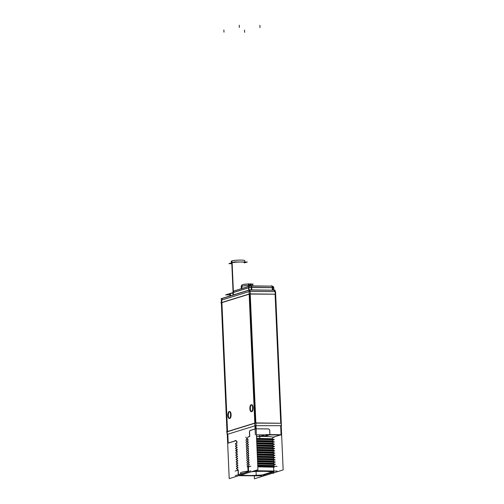 <?xml version="1.0" encoding="UTF-8"?>
<svg xmlns="http://www.w3.org/2000/svg" width="504" height="504" viewBox="0 0 504 504"><rect width="100%" height="100%" fill="white"/><g stroke="black" fill="none" stroke-linecap="round" stroke-linejoin="round"><path stroke-width="0.76" d="M227.531 431.424L221.905 302.658L227.531 431.424M221.905 302.614L249.165 294.191L221.905 302.614M249.669 294.04L255.295 422.938L249.669 294.04M254.803 423.253L227.543 431.676L254.803 423.253M251.767 404.737A3.465 1.386 90.4 0 1 253.128 408.001A3.465 1.386 90.4 0 1 251.893 411.648A3.465 1.386 90.4 0 1 251.723 411.674M251.471 411.617A3.465 1.386 90.4 0 1 250.362 408.196A3.465 1.386 90.4 0 1 251.515 404.8A3.465 1.386 90.4 0 0 250.362 408.196A3.465 1.386 90.4 0 0 251.471 411.617A3.465 1.386 -89.6 0 1 251.213 411.674A3.465 1.386 -89.6 0 1 249.852 408.303A3.465 1.386 -89.6 0 1 251.175 404.744M229.742 411.548A3.465 1.386 90.4 0 1 231.103 414.805A3.465 1.386 90.4 0 1 229.868 418.459A3.465 1.386 90.4 0 1 229.698 418.484M229.44 418.421A3.465 1.386 90.4 0 1 228.337 415.006A3.465 1.386 90.4 0 1 229.49 411.604A3.465 1.386 90.4 0 0 228.337 415.006A3.465 1.386 90.4 0 0 229.44 418.421A3.465 1.386 -89.6 0 1 229.188 418.478A3.465 1.386 -89.6 0 1 227.827 415.113A3.465 1.386 -89.6 0 1 229.15 411.548M255.9 423.102L280.734 423.266L255.9 423.102M275.102 294.223L280.697 422.314L275.102 294.223L250.23 294.04L275.102 294.21M222.119 299.937L222.056 298.57L249.096 290.209L222.056 298.57L222.119 299.937M274.661 291.627L274.598 290.228L250.148 290.065L274.598 290.228L274.661 291.627M249.65 291.425L249.587 290.058L249.65 291.425M229.352 294.021L229.358 294.09A10.112 1.165 -2.5 0 1 230.189 293.586A10.112 1.165 -2.5 0 1 232.942 293.044A10.112 1.165 -2.5 0 0 230.189 293.586L230.284 295.867M241.832 288.433A6.124 0.706 -2.5 0 1 243.092 288.162A6.124 0.706 -2.5 0 0 241.832 288.433A6.124 0.706 177.5 0 0 241.334 288.704A6.124 0.706 177.5 0 1 241.832 288.433M241.328 288.735L241.233 286.555A6.124 0.706 177.5 0 1 241.737 286.253A6.124 0.706 -2.5 0 1 248.8 285.541L248.018 284.036L248.8 285.541A6.124 0.706 -2.5 0 0 241.737 286.253L241.832 288.42M248.907 285.825A6.124 0.706 -2.5 0 1 250.721 285.844A6.124 0.706 -2.5 0 0 248.907 285.825L248.819 283.752L247.962 284.017M250.715 285.799L249.927 284.054L250.715 285.799M248.919 284.363L249.789 284.073M227.827 434.202L228.211 443.029L227.827 434.202M235.954 440.735L228.218 443.123L235.954 440.735M235.985 440.723L237.025 442.147L236.029 440.71M237.025 442.147L237.05 442.77L237.025 442.147M236.471 450.771L237.346 449.511L236.471 450.771M237.674 470.434L238.064 470.314L237.674 470.434M238.253 470.251L238.449 474.686L238.253 470.251M248.176 471.839L238.455 474.844L248.176 471.839M248.604 471.549L248.409 467.114L248.888 466.969L248.409 467.114L248.604 471.549M249.322 466.622L248.359 465.973L249.322 466.603M248.359 465.916L249.234 464.656L248.359 465.916M249.222 464.386L248.264 463.737L249.222 464.367M248.258 463.68L249.14 462.42L248.258 463.68M249.127 462.143L248.163 461.5L249.127 462.13M248.163 461.444L249.039 460.184L248.163 461.444M249.026 459.906L248.069 459.264L249.026 459.894M248.062 459.207L248.944 457.941L248.062 459.207M248.932 457.67L247.968 457.027L248.932 457.657M247.968 456.971L248.844 455.704L247.968 456.971M248.831 455.433L247.874 454.791L248.831 455.421M247.867 454.728L248.749 453.468L247.867 454.728M248.737 453.197L247.773 452.548L248.737 453.184M247.773 452.491L248.648 451.231L247.773 452.491M248.636 450.96L247.678 450.311L248.636 450.948M247.672 450.255L248.554 448.995L247.672 450.255M248.541 448.724L247.577 448.075L248.541 448.711M247.577 448.018L248.453 446.758L247.577 448.018M248.441 446.487L247.477 445.838L248.441 446.475M247.477 445.782L248.359 444.522L247.477 445.782M248.346 444.251L247.382 443.602L248.346 444.232M247.382 443.545L248.258 442.285L247.382 443.545M248.245 442.014L247.281 441.365L248.245 441.995M247.281 441.309L248.163 440.049L247.281 441.309M248.151 439.778L247.187 439.129L248.151 439.759M247.181 439.009L248.075 436.987L247.181 439.009M249.625 436.508L248.1 436.981L249.625 436.508M249.587 432.451L249.757 436.458L249.587 432.451A1.732 0.693 90.4 0 1 250.198 430.517L255.093 429.005L250.217 430.511A1.732 0.693 90.4 0 0 249.587 432.451M255.452 425.678L255.591 428.816L255.452 425.678M267.996 428.935L256.152 428.854L267.996 428.935M268.04 428.935A1.732 1.575 -107.2 0 1 269.709 430.668L269.879 434.637L269.709 430.668A1.732 1.575 -107.2 0 0 268.04 428.935M281.062 434.757L269.942 434.681L281.062 434.757M280.671 425.849L281.062 434.713L280.671 425.849M273.294 437.163L280.337 434.984L273.294 437.163L272.418 438.738L256.567 438.373L272.418 438.738L273.351 439.406L272.418 438.738L273.294 437.163A20.519 2.356 177.5 0 0 261.948 436.42A20.519 2.356 177.5 0 1 273.294 437.163M272.481 440.893L273.363 439.696L256.612 439.419L273.363 439.696L272.481 440.95L273.445 441.643L272.481 440.95L256.662 440.609L272.481 440.893L256.662 440.553L272.481 440.893M272.576 443.129L273.458 441.932L256.706 441.655L273.458 441.932L272.576 443.186L273.546 443.879L272.576 443.186L256.763 442.846L272.576 443.129L256.757 442.789L272.576 443.129M272.677 445.366L273.559 444.169L256.807 443.892L273.559 444.169L272.677 445.429L273.641 446.116L272.677 445.429L256.857 445.082L272.677 445.366L256.857 445.026L272.677 445.366M272.771 447.602L273.653 446.405L256.901 446.128L273.653 446.405L272.771 447.665L256.958 447.319L272.771 447.665L273.741 448.352L272.771 447.602L256.952 447.262L272.771 447.602M272.872 449.845L273.754 448.642L257.002 448.365L273.754 448.642L272.872 449.902L273.836 450.589L272.872 449.902L257.053 449.555L272.872 449.845L257.053 449.499L272.872 449.845M272.966 452.082L273.848 450.878L257.097 450.601L273.848 450.878L272.966 452.082L273.937 452.825L272.973 452.138L257.153 451.792L272.966 452.082L257.147 451.735L272.966 452.082M273.067 454.318L273.949 453.115L257.197 452.838L273.949 453.115L273.067 454.375L274.031 455.068L273.067 454.375L257.248 454.028L273.067 454.318L257.248 453.972L273.067 454.318M257.279 454.791L274.907 455.257M273.162 456.555L274.044 455.351L257.292 455.074L274.044 455.351L273.168 456.611L257.349 456.265L273.168 456.611L274.132 457.304L273.162 456.555L257.342 456.208L273.162 456.555M257.38 457.027L275.008 457.493M273.262 458.791L274.144 457.588L257.393 457.311L274.144 457.588L273.262 458.848L274.226 459.541L273.262 458.848L257.443 458.501L273.262 458.791L257.443 458.445L273.262 458.791M257.481 459.264L275.102 459.73M273.357 461.028L274.239 459.824L257.487 459.547L274.239 459.824L273.357 461.028L274.327 461.777L273.363 461.084L257.544 460.738L273.357 461.028L257.538 460.681L273.357 461.028M257.576 461.5L275.203 461.966M273.458 463.264L274.34 462.061L257.588 461.784L274.34 462.061L273.458 463.321L274.422 464.014L273.458 463.321L257.639 462.981L273.458 463.264L257.639 462.918L273.458 463.264M257.676 463.737L275.297 464.209M273.552 465.501L274.434 464.297L257.683 464.026L274.434 464.297L273.559 465.557L257.739 465.217L273.559 465.557L274.522 466.25L273.552 465.501L257.733 465.161L273.552 465.501M257.771 465.973L275.045 466.364M273.628 467.284L274.056 467.151L273.628 467.284L273.785 470.837L273.628 467.284A18.787 2.161 -2.5 0 0 270.434 466.773A18.787 2.161 -2.5 0 1 273.628 467.284M263.674 475.014L273.672 471.92L263.674 475.014A18.787 2.161 177.5 0 1 240.307 475.196A18.787 2.161 177.5 0 0 263.674 475.014M273.829 471.876A18.787 2.161 177.5 0 0 252.649 471.385A18.787 2.161 177.5 0 1 273.829 471.876M262.357 474.951L272.009 471.971L262.357 474.951A17.338 1.991 177.5 0 1 241.013 474.982A17.338 1.991 177.5 0 0 262.357 474.951M272.185 471.914A17.338 1.991 177.5 0 0 251.943 471.605A17.338 1.991 177.5 0 1 272.185 471.914M257.79 466.364L274.094 467.139L257.79 466.364M258.086 466.244L273.004 466.339L258.086 466.244M257.185 452.554L274.812 453.02M257.084 450.318L273.836 450.589L257.084 450.318M256.99 448.075L274.617 448.547M256.889 445.838L274.516 446.311M256.794 443.602L274.422 444.074M256.693 441.365L274.321 441.838M256.599 439.129L274.207 439.595M256.492 436.514L260.096 436.433L256.492 436.514M269.155 434.908L267.063 435.557L269.155 434.908M260.234 436.426A7.976 0.92 177.5 0 0 266.969 435.582A7.976 0.92 177.5 0 1 260.234 436.426M233.371 291.369L232.035 260.833A6.735 0.775 177.5 0 0 231.304 261.217L231.386 263.138A6.735 0.775 -2.5 0 1 231.941 262.804A6.735 0.775 -2.5 0 1 239.463 262.03A6.735 0.775 -2.5 0 1 244.843 262.553L244.755 260.631A6.735 0.775 177.5 0 0 239.173 260.114A6.735 0.775 177.5 0 0 231.701 260.933L233.056 291.873M281.301 423.253L255.352 422.919L226.479 431.84L226.983 431.846L227.096 434.429L255.969 425.502L250.11 291.287L249.045 291.451L254.904 425.672L281.352 425.691M226.976 431.689L221.351 302.791L220.84 302.784L249.713 293.863L275.663 294.197M221.344 302.627L221.294 300.189M221.792 300.038L249.052 291.614M221.287 300.031L227.323 434.253M250.116 291.463L274.989 291.627M281.402 425.678L275.543 291.457M251.301 411.667A3.465 1.386 -89.6 0 0 252.624 408.101A3.465 1.386 -89.6 0 0 251.263 404.737A3.465 1.386 -89.6 0 0 250.998 404.794M229.276 418.471A3.465 1.386 -89.6 0 0 230.599 414.912A3.465 1.386 -89.6 0 0 229.232 411.541A3.465 1.386 -89.6 0 0 228.974 411.604M221.735 302.658L221.81 298.488M275.329 294.153L274.894 290.058M249.152 291.457L249.341 289.976M221.565 300.031L221.508 298.74L221.004 298.733L249.637 289.888L275.159 290.216M250.318 293.983L249.883 289.888M230.051 295.936L229.95 293.599M230.555 295.785L230.454 293.441M229.389 294.903L225.641 294.878L232.93 292.622M273.47 287.923L272.696 287.639L273.779 287.778L273.918 290.474M272.33 290.039L272.21 287.683M273.798 290.455L273.659 287.759L272.696 287.582M251.326 290.128L251.2 287.431L272.696 287.576L272.822 290.279M251.798 289.901L251.685 287.545M248.667 290.184L248.585 287.816M251.2 287.438L248.913 287.633M233.024 295.25L232.93 292.547L248.913 287.608L249.014 290.31M233.352 294.922L233.27 292.547M272.437 286.146L250.23 285.888L233.995 290.972M242.777 288.257A6.124 0.706 177.5 0 0 241.693 288.521L241.599 286.253A6.124 0.706 177.5 0 1 248.107 285.516A6.124 0.706 177.5 0 1 253.443 285.913M243.608 288.08L240.666 288.786L241.322 288.786L241.233 286.511A6.124 0.706 177.5 0 1 241.901 286.159L242.002 288.427A6.124 0.706 177.5 0 0 241.372 288.691M249.997 286.026L234.007 290.972A1.732 1.575 -107.2 0 0 232.93 292.654L248.919 287.715A1.732 1.575 -107.2 0 1 250.482 285.963L250.513 285.995A1.732 0.693 -89.6 0 0 250.419 286.001L272.021 286.127A1.732 0.693 -89.6 0 0 271.94 286.133M250.526 285.976A1.732 0.693 -89.6 0 1 251.206 287.538L272.696 287.683A1.732 0.693 -89.6 0 0 272.021 286.127L272.066 286.114A1.732 1.575 72.8 0 1 273.779 287.885L273.666 287.916M250.419 285.598A1.732 0.869 -88.7 0 0 249.587 284.023A1.732 0.869 -88.7 0 0 249.448 284.042M250.74 284.036L253.134 284.054L252.183 284.344M250.816 285.85L250.727 283.765L249.864 284.029M249.763 284.061L248.907 284.325M250.891 285.799L248.907 285.787M248.151 284.017L243.564 284.426M242.273 284.823L241.882 285.088M249.133 285.592A1.732 0.51 -90.5 0 0 248.837 284.193M255.849 422.031L257.935 469.753L229.207 478.63L227.273 434.372M254.948 425.672L255.345 434.813M281.579 434.99L256.41 434.82M254.299 475.795L254.432 478.8L283.16 469.923L281.075 422.201M227.203 431.418L227.72 443.35M227.758 443.174L235.834 440.672M236.83 442.14A1.732 1.644 -72.3 0 0 235.053 440.502M236.83 442.058L236.886 443.356M236.886 442.707L235.292 443.822M235.935 443.967L235.948 444.314M235.305 444.074L236.987 444.925L235.393 446.059M236.949 444.893L236.981 445.593M236.029 446.204L236.048 446.55M235.406 446.311L237.082 447.161L235.488 448.295M237.05 447.13L237.082 447.829M236.13 448.44L236.143 448.787M235.5 448.547L237.182 449.398M237.145 449.366L237.176 450.066M237.233 449.442L235.645 450.557M236.288 450.696L236.3 451.042M235.658 450.803L237.334 451.66M237.245 451.603L237.277 452.302M237.277 451.66L235.683 452.768M236.326 452.92L236.338 453.26M235.696 453.02L237.378 453.877L235.784 455.011M237.34 453.839L237.371 454.539M236.42 455.156L236.439 455.496M235.796 455.257L237.472 456.114L235.878 457.248M237.441 456.076L237.472 456.775M236.521 457.393L236.534 457.733M235.891 457.493L237.573 458.35M237.535 458.312L237.567 459.018M237.667 458.401L236.086 459.522M236.615 459.629L236.634 459.976M236.093 459.768L237.762 460.618M237.516 460.48L237.85 460.65M237.636 460.549L237.667 461.255M237.667 460.606L236.08 461.721M236.716 461.866L236.729 462.212M236.086 461.966L237.768 462.823L236.174 463.957M237.731 462.785L237.762 463.491M236.811 464.102L236.83 464.449M236.187 464.203L237.863 465.06L236.275 466.194M237.831 465.028L237.863 465.728M236.912 466.339L236.924 466.685M236.282 466.439L237.964 467.296L236.37 468.43M237.926 467.265L237.957 467.964M237.006 468.575L237.025 468.922M236.382 468.682L238.058 469.533M238.027 469.501L238.058 470.201M238.052 469.558L237.056 470.257M235.097 471.07L237.8 470.232M238.052 470.1L238.26 474.875M264.241 475.051A18.787 2.161 -2.5 0 1 240.106 475.259M235.273 475.663L250.784 470.875M238.72 475.688L261.5 475.845M254.23 470.894L277.017 471.051M247.842 467.076L248.05 471.851M252.271 471.505A18.787 2.161 -2.5 0 1 274.031 472.027M247.848 467.126L250.86 466.194M273.634 467.303L274.075 467.309M273.2 466.339L277.093 466.376M257.771 465.942L274.756 466.263M248.749 466.635L248.768 466.981M257.783 466.288L272.677 466.332M247.029 464.871L247.811 466.005L247.118 466.861M257.683 464.001L275.31 464.455M257.67 463.705L274.661 464.026M248.655 464.398L248.667 464.745M257.689 464.052L274.674 464.373M246.928 462.634L247.716 463.768L247.017 464.625M257.588 461.765L275.216 462.218M257.576 461.469L274.56 461.79M248.554 462.162L248.573 462.508M257.588 461.815L274.579 462.136M246.834 460.398L247.615 461.532L246.922 462.389M257.487 459.528L275.115 459.982M257.475 459.232L274.466 459.554M248.459 459.925L248.472 460.265M257.494 459.579L274.478 459.9M246.733 458.161L247.521 459.289L246.821 460.152M257.393 457.292L275.02 457.745M257.38 456.996L274.365 457.317M248.359 457.689L248.377 458.029M257.393 457.342L274.384 457.664M246.639 455.925L247.42 457.052L246.727 457.909M257.292 455.055L274.919 455.509M257.279 454.759L274.271 455.081M248.264 455.452L248.277 455.792M257.298 455.106L274.283 455.427M246.538 453.688L247.325 454.816L246.626 455.673M257.197 452.819L274.825 453.272M257.185 452.523L274.17 452.844M248.163 453.209L248.182 453.556M257.197 452.869L274.189 453.184M246.443 451.452L247.225 452.579L246.532 453.436M257.097 450.576L274.724 451.036M257.084 450.286L274.075 450.608M248.069 450.973L248.081 451.319M257.103 450.633L274.088 450.948M246.343 449.215L247.13 450.343L246.431 451.2M257.09 450.33L274.712 450.784M257.002 448.339L274.63 448.799M256.99 448.05L273.974 448.365M247.968 448.736L247.987 449.083M257.002 448.396L273.993 448.711M246.248 446.979L247.029 448.106L246.336 448.963M256.901 446.103L274.529 446.557M256.889 445.813L273.88 446.128M247.874 446.5L247.886 446.846M256.908 446.16L273.892 446.475M246.147 444.742L246.935 445.87L246.236 446.727M256.807 443.866L274.434 444.32M256.794 443.577L273.779 443.892M247.773 444.263L247.792 444.61M256.807 443.917L273.798 444.238M246.053 442.499L246.834 443.633L246.141 444.49M256.706 441.63L274.334 442.084M256.693 441.34L273.685 441.655M247.678 442.027L247.691 442.373M256.712 441.68L273.697 442.002M245.952 440.263L246.739 441.397L246.04 442.254M256.612 439.394L274.239 439.847M256.599 439.104L273.584 439.419M247.577 439.79L247.596 440.137M256.612 439.444L273.603 439.765M246.639 439.179L245.946 440.017M246.626 439.116A1.732 0.737 84.4 0 0 245.776 437.189M256.593 436.502L256.486 436.502A20.569 2.362 -2.5 0 1 274.207 437.377M247.905 437L249.663 436.458M249.448 432.369L249.631 436.546M249.455 432.508A1.732 0.693 90.4 0 1 250.085 430.511M249.839 430.548L255.446 428.816M268.399 428.904L256.152 428.822M269.766 430.706A1.732 1.575 72.8 0 0 268.052 428.917M269.76 430.574L269.942 434.744L266.912 435.683M259.787 436.433L264.808 434.876M265.69 434.606L281.522 434.713M267.07 435.658A7.976 0.92 -2.5 0 1 256.492 436.621M256.7 434.826L256.492 436.502L256.423 434.908M258.275 434.832L258.817 434.839M257.809 466.849L274.264 467.195M251.528 471.731A17.338 1.991 -2.5 0 1 272.387 472.059M262.162 475.108L272.387 471.952M262.855 475.007A17.338 1.991 -2.5 0 1 240.811 475.045M273.735 471.026L254.835 470.711M248.025 471.158A15.681 1.802 177.5 0 0 241.687 473.684M244.849 262.792L247.319 262.03L234.48 261.941L228.911 263.661L231.412 263.68M251.597 404.769A3.465 1.386 90.4 0 1 253.121 407.78A3.465 1.386 90.4 0 1 251.893 411.648M229.572 411.573A3.465 1.386 90.4 0 1 231.097 414.59A3.465 1.386 90.4 0 1 229.868 418.459M273.798 290.405L273.659 287.809C272.418 285.207 272.462 286.587 271.606 286.121A1.732 0.693 90.4 0 1 272.28 287.627L272.393 290.039L272.28 287.627L251.616 287.488L272.28 287.627A1.732 0.693 90.4 0 0 271.517 286.133M251.729 289.901L251.616 287.488A1.732 0.693 90.4 0 0 250.942 285.982A1.732 0.693 90.4 0 1 251.616 287.488L251.729 289.901M248.699 290.178L248.611 287.752L233.239 292.503L248.611 287.752A1.732 1.575 72.8 0 1 249.688 286.121A1.732 1.575 72.8 0 0 248.611 287.752L248.611 287.702M233.232 292.452L233.239 292.503A1.732 1.575 72.8 0 1 234.751 290.808M250.803 285.56A6.124 0.706 -2.5 0 1 253.392 285.913A6.124 0.706 -2.5 0 0 250.803 285.56M248.919 287.683L251.206 287.488L248.919 287.683M260.007 27.6L259.906 25.339M239.343 27.455L239.243 25.2M223.971 32.206L223.871 29.95M244.635 32.351L244.534 30.089M250.633 285.982L250.608 285.529M271.297 286.121L271.278 285.667M236.974 442.184A1.732 1.632 -73.8 0 0 235.211 440.553M273.338 472.954L273.37 473.565L273.338 472.954M259.654 435.532L259.755 437.793M259.529 434.845L259.61 436.609L259.529 434.845M256.145 473.357L256.24 475.619L256.145 473.357M256.095 472.216L256.19 474.472L256.095 472.216M233.201 291.589L231.941 262.804A6.735 0.775 -2.5 0 1 240.786 262.023A6.735 0.775 -2.5 0 1 244.289 262.886M233.321 294.928L233.239 292.503A1.732 1.575 72.8 0 1 234.316 290.871L249.688 286.121L271.606 286.121M241.252 286.234L241.397 285.73M241.403 285.724L242.619 284.672M250.343 286.007L249.971 286.058M273.659 287.866C272.374 284.962 272.053 286.644 271.568 286.121M252.781 284.678L250.74 284.08M248.611 284.017C244.837 284.073 241.183 284.237 241.24 286.612"/></g></svg>
